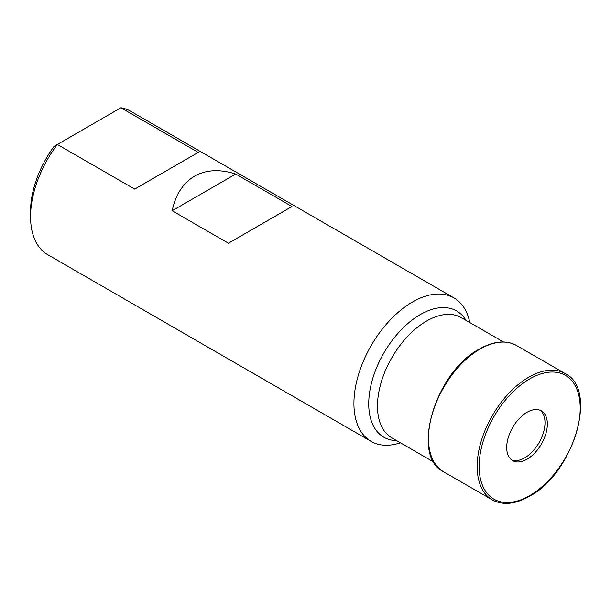 <?xml version="1.0" encoding="UTF-8"?>
<svg xmlns="http://www.w3.org/2000/svg" width="611" height="611" viewBox="0 0 611 611"><rect width="100%" height="100%" fill="white"/><g stroke="black" fill="none" stroke-linecap="round" stroke-linejoin="round"><path stroke-width="0.92" d="M527.026 412.288A28.732 16.589 -60 0 1 541.392 410.867A28.732 16.589 -60 0 1 545.799 433.886A28.732 16.589 -60 0 1 527.026 459.212A28.732 16.589 -60 0 1 512.66 460.633A28.732 16.589 -60 0 1 508.253 437.606A28.732 16.589 -60 0 1 527.026 412.288M540.17 410.271A28.732 16.589 -60 0 1 543.118 433.604A28.732 16.589 -60 0 1 524.681 457.86A28.732 16.589 -60 0 1 511.537 459.877M400.404 442.799A82.844 47.834 -60 0 1 371.083 441.379A82.844 47.834 -60 0 1 358.382 374.994A82.844 47.834 -60 0 1 412.501 301.987A82.844 47.834 -60 0 1 453.927 297.885A82.844 47.834 -60 0 1 469.821 322.562M228.407 243.224L291.974 206.518L235.739 174.051C219.868 168.957 206.151 169.659 194.581 176.167C183.163 182.933 175.685 194.458 172.165 210.757L228.407 243.224M30.55 216.752L30.55 211.345A76.222 44.007 -60 0 1 54.074 146.35L57.35 144.463L134.672 189.105L198.247 152.406L120.917 107.757L57.35 144.463A82.844 47.834 120 0 0 30.55 216.752A82.844 47.834 120 0 0 47.711 254.68L371.083 441.379M453.927 297.885L130.555 111.187A82.844 47.834 120 0 0 120.917 107.757M235.739 174.051L172.165 210.757M529.668 378.927A71.464 41.258 -60 0 1 580.206 408.102A71.464 41.258 -60 0 1 529.668 495.628A71.464 41.258 -60 0 1 479.139 466.453A71.464 41.258 -60 0 1 529.668 378.927M396.631 440.623A72.869 42.075 -60 0 1 370.182 388.978A72.869 42.075 -60 0 1 420.253 314.604A72.869 42.075 -60 0 1 466.048 320.385M434.009 462.206L391.857 437.866A69.417 40.082 -60 0 1 381.211 382.242A69.417 40.082 -60 0 1 426.562 321.065A69.417 40.082 -60 0 1 461.274 317.628L503.426 341.969M443.594 471.768L443.594 471.768A72.908 42.09 -60 0 1 432.42 413.342A72.908 42.09 -60 0 1 480.047 349.102A72.908 42.09 -60 0 1 516.501 345.49L565.19 373.596A72.908 42.09 -60 0 0 528.736 377.208A72.908 42.09 -60 0 0 481.109 441.455A72.908 42.09 -60 0 0 492.283 499.874L443.594 471.768C410.157 456.089 435.33 371.87 479.383 349.034C493.642 341.014 506.015 339.831 516.501 345.49M492.283 499.874C502.769 505.534 515.142 504.35 529.401 496.331C573.446 473.502 598.635 389.276 565.19 373.596"/></g></svg>

